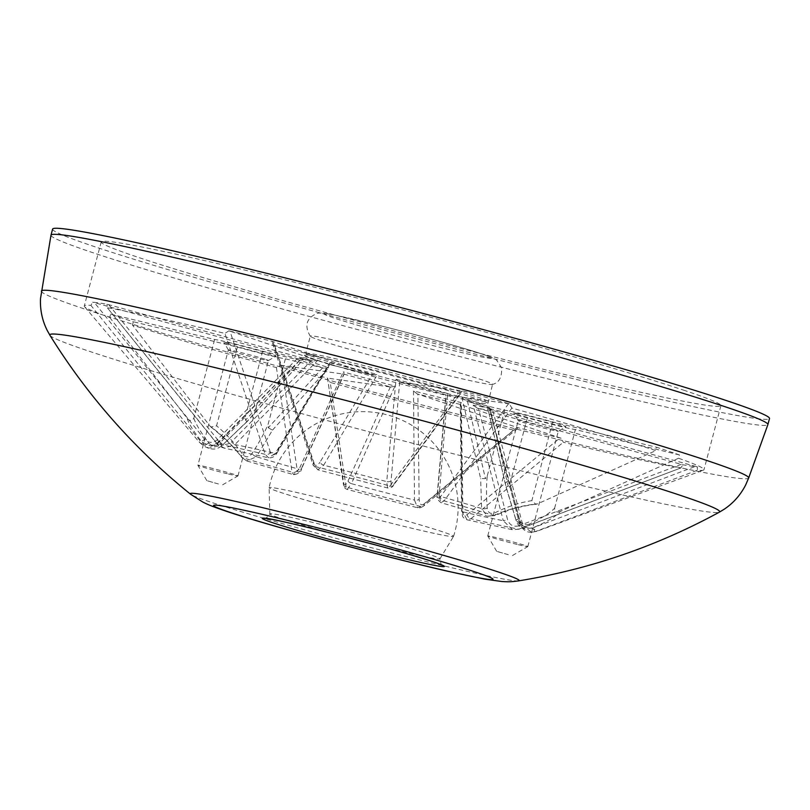 <?xml version="1.0" encoding="UTF-8"?>
<svg xmlns="http://www.w3.org/2000/svg" width="810" height="810" viewBox="0 0 810 810"><rect width="100%" height="100%" fill="white"/><g stroke="black" fill="none" stroke-linecap="round" stroke-linejoin="round"><path stroke-width="0.61" stroke-dasharray="4.05 3.04" d="M50.989 235.204A370.747 13.092 -165.2 0 0 92.603 252.598A370.747 13.092 -165.2 0 0 577.105 386.076A370.747 13.092 -165.2 0 0 767.88 424.612M52.609 229.098A370.747 13.092 -165.2 0 0 94.213 246.534A370.747 13.092 -165.2 0 0 495.801 359.316A370.747 13.092 -165.2 0 0 769.5 418.507M332.464 533.537A87.976 3.108 14.8 0 1 279.713 518.015A87.976 3.108 14.8 0 1 269.831 513.915A87.976 3.108 14.8 0 1 269.841 513.874A87.976 3.108 14.8 0 1 334.793 527.928A87.976 3.108 14.8 0 1 430.08 554.688A87.976 3.108 14.8 0 1 439.951 558.819A87.976 3.108 14.8 0 1 439.941 558.86A87.976 3.108 14.8 0 1 375.789 544.978M279.804 492.136A95.377 3.372 -165.2 0 0 404.453 526.48A95.377 3.372 -165.2 0 0 453.529 536.412A95.377 3.372 -165.2 0 0 453.539 536.392A95.377 3.372 -165.2 0 0 442.837 531.897A95.377 3.372 -165.2 0 0 318.188 497.563A95.377 3.372 -165.2 0 0 269.102 487.66A95.377 3.372 -165.2 0 0 269.102 487.691A95.377 3.372 -165.2 0 0 279.804 492.136M684.936 390.592A320.476 11.31 -165.2 0 0 337.8 293.099A320.476 11.31 -165.2 0 0 101.209 241.937A320.476 11.31 -165.2 0 0 137.173 257.003A320.476 11.31 -165.2 0 0 484.309 354.496A320.476 11.31 -165.2 0 0 720.9 405.668A320.476 11.31 -165.2 0 0 684.936 390.592M509.298 403.795L445.925 394.845L399.188 381.966L462.53 390.906A320.476 11.31 14.8 0 1 509.298 403.795L511.839 408.068A320.476 11.31 14.8 0 1 655.806 450.613L656.677 447.292A320.476 11.31 14.8 0 1 668.888 451.312A320.476 11.31 14.8 0 1 679.418 454.916L678.537 458.237A320.476 11.31 14.8 0 1 703.981 469.699A320.476 11.31 14.8 0 1 703.434 470.154A320.476 11.31 14.8 0 1 697.329 470.256L697.42 466.864A320.476 11.31 14.8 0 1 683.022 464.829L477.272 408.149C486.071 409.921 490.87 410.599 491.67 410.174L697.42 466.864M681.25 464.332L518.795 525.812A3.767 0.962 69.5 0 1 519.048 529.183L512.548 529.75L467.036 519.817C461.508 517.114 462.854 516.689 461.558 510.705L461.558 510.705A3.767 1.559 179.4 0 0 462.895 511.88L467.036 519.817L470.914 518.714A174.616 6.166 14.8 0 0 518.805 529.163L681.048 467.876L519.048 529.183A3.767 0.962 69.5 0 1 518.805 529.163L512.538 529.75L503.273 520.698A156.522 5.528 14.8 0 1 462.895 511.88L461.295 402.57A96.795 3.412 14.8 0 1 439.263 397.366A96.795 3.412 14.8 0 1 413.505 390.916L414.497 500.084A156.522 5.528 14.8 0 1 351.449 483.671L347.166 489.432L346.123 487.053L330.217 382.421A320.476 11.31 14.8 0 0 513.581 430.15L516.517 429.33L517.853 427.67L417.18 393.923L460.404 404.463L561.107 438.22L563.325 442.28A320.476 11.31 14.8 0 0 680.764 467.917L683.022 464.829M561.107 438.22A320.476 11.31 14.8 0 1 517.853 427.67M276.433 367.608L292.035 472.149L293.686 474.7L299.113 469.253A156.522 5.528 14.8 0 1 256.507 456.759L246.706 460.941L242.16 457.549C233.169 445.885 222.426 435.365 209.942 426.009L132.465 325.063A320.476 11.31 14.8 0 0 276.433 367.608L280.726 365.239A320.476 11.31 14.8 0 0 327.493 378.118L343.46 484.633A3.767 3.048 -8.7 0 1 343.703 483.104L327.493 378.118L330.217 382.421M132.465 325.063L133.336 321.742A320.476 11.31 14.8 0 1 121.135 317.723A320.476 11.31 14.8 0 1 110.605 314.118L109.735 317.439A320.476 11.31 14.8 0 1 84.534 306.625A320.476 11.31 14.8 0 1 84.291 305.977A320.476 11.31 14.8 0 1 90.943 305.421L92.603 302.171A320.476 11.31 14.8 0 1 107.001 304.206L312.751 360.885C303.942 359.103 299.153 358.425 298.353 358.85L92.603 302.171M329.184 364.409L228.916 330.814A320.476 11.31 14.8 0 1 272.17 341.364L372.843 375.111L329.184 364.409L277.02 451.767C274.276 455.706 272.099 455.959 270.489 452.527A3.767 2.653 -18.6 0 1 265.204 454.329A174.616 6.166 14.8 0 0 217.313 443.88L107.193 307.567L217.05 443.799A3.767 0.81 -39.1 0 0 217.313 443.88L224.259 448.122L234.89 444.599A156.522 5.528 14.8 0 1 275.279 453.408L268.505 457.782L265.204 454.329L224.937 333.396A320.476 11.31 14.8 0 0 107.497 307.759L107.001 304.206M228.916 330.814L224.937 333.396M108.773 304.702L218.902 441.268A3.767 0.81 -39.1 0 0 217.05 443.799C217.789 445.409 220.188 446.857 224.259 448.122L268.495 457.782C272.049 458.187 274.894 456.556 277.04 452.901L277.04 452.901A3.767 1.792 -149.3 0 1 275.279 453.408L329.69 362.819L329.619 364.571L372.954 375.141L377.48 374.473L323.666 465.213A156.522 5.528 14.8 0 1 386.724 481.626L387.585 487.964L389.995 485.99A3.767 2.896 36.3 0 0 393.549 485.241L462.156 391.503L458.055 393.255A320.476 11.31 14.8 0 0 274.681 345.526L272.433 343.207L272.17 341.364M226.921 343.521A27.024 0.952 -165.2 0 0 255.747 351.631A27.024 0.952 -165.2 0 0 276.119 356.086A27.024 0.952 -165.2 0 0 273.112 354.79A27.024 0.952 -165.2 0 0 243.395 346.447A27.024 0.952 -165.2 0 0 223.904 342.286A27.024 0.952 -165.2 0 0 226.921 343.521M110.605 314.118L214.63 339.491A37.706 1.326 14.8 0 1 262.663 351.206L300.834 360.501L323.706 368.175L285.393 358.82A37.706 1.326 14.8 0 1 237.37 347.105L133.336 321.742M266.136 359.549A20.736 0.729 14.8 0 1 268.464 360.521A20.736 0.729 14.8 0 1 268.444 360.541A20.736 0.729 14.8 0 1 252.811 357.129A20.736 0.729 14.8 0 1 230.688 350.902A20.736 0.729 14.8 0 1 228.369 349.96A20.736 0.729 14.8 0 1 228.359 349.93A20.736 0.729 14.8 0 1 243.668 353.241A20.736 0.729 14.8 0 1 266.136 359.549M300.834 360.501L303.649 359.144L246.939 421.565L222.234 445.287L220.006 442.898L245.319 416.867L245.562 420.147L299.832 360.268M245.562 420.147L247.05 421.666L303.649 359.144A96.795 3.412 14.8 0 0 312.771 362.516A96.795 3.412 14.8 0 0 328.941 367.618L323.706 368.175M227.306 473.728A20.736 0.729 14.8 0 1 200.212 466.266A20.736 0.729 14.8 0 1 197.893 465.315A20.736 0.729 14.8 0 1 197.883 465.284A20.736 0.729 14.8 0 1 208.555 467.441A20.736 0.729 14.8 0 1 235.649 474.903A20.736 0.729 14.8 0 1 237.978 475.885A20.736 0.729 14.8 0 1 237.958 475.905A20.736 0.729 14.8 0 1 227.306 473.728M218.416 483.965L206.823 480.654L218.416 483.965M280.726 365.239L344.088 374.19L390.835 387.058L327.898 378.159M513.581 430.15L420.886 506.513L417.535 507.748L414.497 500.084A3.767 1.559 179.4 0 0 419.145 499.405L417.879 394.146M460.839 404.615L462.105 509.885C462.5 514.876 464.191 516.436 467.208 514.553A3.767 2.805 50.6 0 0 470.914 518.714L563.325 442.28M679.418 454.916L575.383 429.543A37.706 1.326 14.8 0 1 527.361 417.828L489.189 408.524L487.336 406.245L506.179 487.124L516.031 520.05A156.522 5.528 14.8 0 1 520.415 522.511A156.522 5.528 14.8 0 1 519.392 522.976L531.573 532.271L535.461 531.522L697.329 470.256M678.537 458.237L560.328 511.464C555.781 516.669 546.294 522.247 531.876 528.211L523.047 528.201L515.94 520L506.058 487.093L487.336 406.245A96.795 3.412 14.8 0 0 462.044 397.771L480.634 478.558L485.433 478.649L487.276 475.875C486.304 485.2 486.283 495.923 487.225 508.062C487.924 512.902 490.536 514.461 495.062 512.76C507.151 506.675 519.413 502.625 531.856 500.631L535.815 504.336L537.587 503.84L655.806 450.613M516.78 414.214A27.024 0.952 -165.2 0 0 545.596 422.314A27.024 0.952 -165.2 0 0 565.967 426.779A27.024 0.952 -165.2 0 0 562.96 425.473A27.024 0.952 -165.2 0 0 533.243 417.14A27.024 0.952 -165.2 0 0 513.753 412.978A27.024 0.952 -165.2 0 0 516.78 414.214M462.044 397.771L466.104 400.798L489.189 408.524L466.307 400.859L504.62 410.204A37.706 1.326 14.8 0 1 552.653 421.919L656.677 447.292M555.984 430.242A20.736 0.729 14.8 0 1 558.313 431.214A20.736 0.729 14.8 0 1 558.292 431.234A20.736 0.729 14.8 0 1 542.659 427.812A20.736 0.729 14.8 0 1 520.547 421.595A20.736 0.729 14.8 0 1 518.228 420.643A20.736 0.729 14.8 0 1 518.218 420.613A20.736 0.729 14.8 0 1 533.527 423.924A20.736 0.729 14.8 0 1 555.984 430.242M517.165 544.421A20.736 0.729 14.8 0 1 490.07 536.949A20.736 0.729 14.8 0 1 487.742 536.007A20.736 0.729 14.8 0 1 487.742 535.977A20.736 0.729 14.8 0 1 498.413 538.134A20.736 0.729 14.8 0 1 525.508 545.596A20.736 0.729 14.8 0 1 527.837 546.568A20.736 0.729 14.8 0 1 527.816 546.598A20.736 0.729 14.8 0 1 517.165 544.421M508.275 554.658L496.682 551.347L508.275 554.658M399.684 382.057L391.058 480.745A3.767 1.944 -174.9 0 1 386.724 481.626L396.019 379.303L399.107 381.945L445.925 394.845L447.697 393.538L439.05 496.044A156.522 5.528 14.8 0 1 481.656 508.528L487.276 516.233L493.958 515.494C507.667 509.298 522.217 505.41 537.587 503.84M511.839 408.068L444.082 500.894L440.944 502.666L439.05 496.044A3.767 1.944 -174.9 0 1 437.238 494.161L437.238 494.161C436.124 496.935 437.359 499.77 440.944 502.666L487.276 516.233L494.768 515.575A3.767 1.549 65.2 0 0 495.062 512.76M274.681 345.526L315.232 466.53A174.616 6.166 14.8 0 1 389.995 485.99L458.055 393.255M109.735 317.439L187.211 418.395C188.862 424.116 194.542 432.935 204.242 444.842L208.646 448.153L222.132 445.237A156.522 5.528 14.8 0 1 217.819 442.564A156.522 5.528 14.8 0 1 218.781 442.321A3.767 0.658 -135.7 0 0 218.821 442.29L210.559 445.996L200.657 441.521L90.943 305.421M187.211 418.395C189.57 421.139 191.778 421.068 193.833 418.203L214.63 339.491M237.37 347.105L216.574 425.817L211.005 427.072L209.942 426.009M285.393 358.82L268.049 424.491C264.182 433.482 258.805 443.181 251.91 453.59C248.862 457.609 245.774 457.852 242.635 454.309C235.022 443.455 226.334 433.957 216.574 425.817M322.572 367.882L268.292 427.771L268.049 424.491M262.663 351.206L245.319 416.867M193.833 418.203C195.575 423.62 200.495 431.851 208.585 442.898C212.088 446.563 215.895 446.563 220.006 442.898M281.445 365.361L297.25 470.306A3.767 3.048 -8.7 0 1 292.035 472.149A174.616 6.166 14.8 0 1 242.16 457.549A3.767 1.701 -37.1 0 1 241.501 457.194L241.501 457.194A3.767 1.701 -37.1 0 1 242.635 454.309M211.005 427.072C225.058 438.332 235.224 448.375 241.501 457.194L246.696 460.93L293.686 474.7C298.637 473.86 301.269 471.855 301.583 468.696L301.583 468.696A3.767 1.711 -155.9 0 1 299.113 469.253L343.288 371.851L344.098 374.179L301.583 468.696A3.767 1.711 -155.9 0 0 301.624 468.109L343.875 374.179M390.329 386.977L348.077 480.907C345.91 485.241 344.452 485.97 343.703 483.104M390.835 387.058L394.966 386.087A96.795 3.412 14.8 0 1 343.288 371.851M297.25 470.306C297.989 473.172 299.447 472.443 301.624 468.109M346.123 487.053A3.767 3.048 -8.7 0 1 343.46 484.633C343.642 487.012 344.888 488.612 347.166 489.432L417.535 507.748C418.395 508.457 420.36 507.941 423.417 506.199L423.417 506.199A3.767 2.805 50.6 0 1 420.886 506.513A174.616 6.166 14.8 0 1 346.123 487.053M517.104 427.407L424.248 504.073A3.767 2.805 50.6 0 1 423.417 506.199L516.517 429.33M467.208 514.553L560.064 437.886M417.18 393.923L413.505 390.916M461.295 402.57L460.272 404.241L461.558 510.705A3.767 1.559 179.4 0 1 462.105 509.885M487.225 508.062A3.767 1.549 173.7 0 1 481.656 508.528L480.634 478.558M531.573 532.271C526.135 532.524 522.065 529.406 519.352 522.936L489.078 407.41A96.795 3.412 14.8 0 1 473.172 405.162L503.273 520.698L507.627 519.817L478.477 408.473M424.248 504.073C421.24 505.966 419.539 504.407 419.145 499.405M492.784 410.488L521.934 521.842C523.959 527.188 527.674 529.183 533.101 527.826L695.547 466.347M477.272 408.149L473.172 405.162M491.67 410.174L489.078 407.41L519.352 522.936L521.934 521.842M518.795 525.812C513.398 527.178 509.672 525.184 507.627 519.817M560.328 511.464C556.885 512.791 554.971 511.717 554.587 508.255C550.192 512.902 541.698 518.208 529.112 524.181A3.767 1.255 67 0 0 531.876 528.211A174.616 6.166 14.8 0 1 536.585 531.37A174.616 6.166 14.8 0 1 535.461 531.522A3.767 0.962 69.5 0 1 533.101 527.826M554.597 508.255L575.383 429.543M552.653 421.919L531.856 500.631M504.62 410.204L487.276 475.875M467.451 401.142L485.433 478.649M527.361 417.828L510.006 483.499L508.164 486.263L490.182 408.767M529.112 524.181C524.222 525.761 520.891 523.948 519.119 518.754L510.006 483.499M508.579 403.674L440.448 496.773A3.767 2.896 36.3 0 0 444.082 500.894A174.616 6.166 14.8 0 1 493.958 515.494A3.767 1.549 65.2 0 0 494.768 515.575L509.652 509.854C512.436 508.589 530.844 504.427 535.815 504.326M391.058 480.745C390.855 485.352 391.837 486.425 393.994 483.975L462.125 390.876M440.448 496.773C438.301 499.223 437.319 498.15 437.511 493.543L446.138 394.855M272.919 341.628L313.45 463.006A3.767 2.653 -18.6 0 0 313.095 464.991A3.767 2.653 -18.6 0 0 315.232 466.53L317.814 469.8L387.585 487.964C390.633 488.136 392.627 487.235 393.549 485.241L393.549 485.241A3.767 2.896 36.3 0 0 393.994 483.975M272.433 343.207L313.095 464.991L317.814 469.8L323.666 465.213A3.767 1.792 -149.3 0 1 319.98 462.237L372.144 374.888M270.489 452.527L229.959 331.148M329.66 364.581L277.04 452.901A3.767 1.792 -149.3 0 0 277.02 451.767M313.45 463.006C315.05 466.438 317.226 466.185 319.98 462.237M297.24 358.536L217.202 439.81C212.817 443.394 208.615 443.212 204.596 439.253L94.466 302.677M317.814 360.227L313.035 360.956L300.105 358.86L301.948 357.909A96.795 3.412 14.8 0 1 317.814 360.227L234.89 444.599A3.767 0.658 -135.7 0 1 231.498 441.835L311.546 360.561M298.353 358.85L301.907 357.979A96.795 3.412 14.8 0 1 301.948 357.909L304.813 355.023A94.76 3.341 -165.2 0 0 439.243 393.65A94.76 3.341 -165.2 0 0 488.005 403.421A94.76 3.341 -165.2 0 0 353.545 364.925A94.76 3.341 -165.2 0 0 304.813 355.023L305.745 353.393A94.254 3.331 14.8 0 1 354.253 363.184A94.254 3.331 14.8 0 1 477.424 397.113A94.254 3.331 14.8 0 1 488.005 401.547A94.254 3.331 14.8 0 1 439.496 391.757A94.254 3.331 14.8 0 1 316.315 357.817A94.254 3.331 14.8 0 1 305.745 353.393L310.301 336.15A94.254 3.331 -165.2 0 0 310.392 336.363A94.254 3.331 -165.2 0 0 320.871 340.585A94.254 3.331 -165.2 0 0 420.522 368.631A94.254 3.331 -165.2 0 0 492.369 384.446A94.254 3.331 -165.2 0 0 492.561 384.304A94.254 3.331 -165.2 0 0 481.98 379.87A94.254 3.331 -165.2 0 0 379.88 351.196A94.254 3.331 -165.2 0 0 310.301 336.15M218.902 441.268C222.892 445.227 227.094 445.409 231.498 441.835M208.585 442.898A3.767 1.397 -38.6 0 1 204.242 444.842A174.616 6.166 14.8 0 1 199.371 442.27A174.616 6.166 14.8 0 1 200.657 441.521A3.767 0.81 -39.1 0 0 204.596 439.253M268.292 427.771L272.484 430.13L256.507 456.759A3.767 1.316 -144.7 0 1 251.91 453.59M272.484 430.13L328.941 367.618M348.077 480.907A3.767 1.711 -155.9 0 0 351.449 483.671L394.966 386.087M210.559 445.996C214.721 445.399 217.485 444.163 218.821 442.29L301.907 357.979M519.119 518.754L515.94 520C516.517 523.25 518.886 525.973 523.047 528.201L525.103 529.133C523.432 528.302 521.863 526.095 520.415 522.511L488.005 403.421L492.561 384.304M508.164 486.263L506.058 487.093M437.511 493.543A3.767 1.944 -174.9 0 0 437.238 494.161L445.925 394.845M289.646 370.271L218.821 442.29A3.767 0.658 -135.7 0 0 217.202 439.81M518.532 580.891A170.12 6.004 14.8 0 1 431.619 562.899A170.12 6.004 14.8 0 1 209.304 501.653A170.12 6.004 14.8 0 1 190.613 494.252M49.947 335.3A346.427 12.231 -165.2 0 0 541.414 475.804A346.427 12.231 -165.2 0 0 719.351 512.163M41.34 291.114A365.796 12.909 -165.2 0 0 560.429 439.962A365.796 12.909 -165.2 0 0 748.663 477.991M329.69 362.819A96.795 3.412 14.8 0 1 351.722 368.024A96.795 3.412 14.8 0 1 377.48 374.473M396.019 379.303A96.795 3.412 14.8 0 1 447.697 393.538M482.102 354.051A86.893 3.068 -165.2 0 0 368.55 322.775A86.893 3.068 -165.2 0 0 333.578 317.834A86.893 3.068 -165.2 0 0 447.14 349.11A86.893 3.068 -165.2 0 0 482.102 354.051M453.539 536.392A95.519 95.519 0 0 0 385.236 414.366A95.519 95.519 0 0 0 269.102 487.66L269.831 513.915C266.581 518.025 264.86 519.504 264.688 518.299M442.24 565.208C441.733 566.534 440.964 564.408 439.951 558.819M439.941 558.86L453.529 536.412M720.9 405.668L703.981 469.699M101.209 241.937L84.291 305.977M268.444 360.541L276.119 356.086M237.978 475.885L268.464 360.521M206.823 480.654L197.893 465.315L228.359 349.93M531.603 532.271L536.585 531.37L703.434 470.154M527.837 546.568L558.313 431.214L565.967 426.779M496.682 551.347L487.742 536.007M208.666 448.153C206.621 447.829 203.523 445.875 199.371 442.27L84.534 306.625M228.369 349.96L223.904 342.286M518.228 420.643L513.753 412.978M210.58 445.996C211.704 446.431 214.113 445.287 217.819 442.564L289.686 370.241M310.392 336.363C304.418 326.349 306.139 318.917 315.535 314.098C317.621 312.488 323.767 312.761 333.953 314.898L385.408 326.957C422.506 336.332 465.001 348.229 482.962 354.304C491.721 357.291 496.368 359.377 496.905 360.541L501.562 367.76C502.119 377.227 499.051 382.796 492.369 384.446M247.05 421.666L222.234 445.287C218.153 449.013 213.627 449.965 208.646 448.153M487.742 535.977L518.218 420.613M222.618 484.825L237.958 475.905M512.467 555.518L527.816 546.598"/><path stroke-width="1.21" d="M41.34 291.114A365.796 12.909 -165.2 0 1 229.594 329.062A365.796 12.909 -165.2 0 1 748.663 477.991L767.88 424.612A370.747 13.092 -165.2 0 0 767.9 424.582A370.747 13.092 -165.2 0 0 726.287 407.136A370.747 13.092 -165.2 0 0 241.795 273.669A370.747 13.092 -165.2 0 0 51 235.163A370.747 13.092 -165.2 0 0 50.989 235.204L40.5 298.627C40.004 309.947 42.252 320.558 47.233 330.45L49.947 335.3A346.427 12.231 -165.2 0 1 228.116 370.777A346.427 12.231 -165.2 0 1 564.206 459.958A346.427 12.231 -165.2 0 1 719.351 512.163C656.303 546.477 589.366 569.379 518.532 580.891A170.12 6.004 14.8 0 0 500.084 572.569A170.12 6.004 14.8 0 0 277.759 511.323A170.12 6.004 14.8 0 0 190.613 494.252L202.976 502.149C206.752 503.962 209.81 505.673 225.858 511.12C267.452 525.265 382.067 556.227 447.717 571.253L484.785 579.14L501.927 581.529C510.148 581.995 511.636 581.742 518.532 580.891M767.9 424.582L769.5 418.507A370.747 13.092 -165.2 0 0 727.896 401.072A370.747 13.092 -165.2 0 0 326.308 288.289A370.747 13.092 -165.2 0 0 52.609 229.098L51 235.163M375.789 544.978A87.976 3.108 14.8 0 1 332.464 533.537M229.787 512.254A144.524 5.103 14.8 0 1 287.945 520.465A144.524 5.103 14.8 0 1 476.817 572.498A144.524 5.103 14.8 0 1 418.659 564.287A144.524 5.103 14.8 0 1 229.787 512.254M433.856 562.019A94.254 3.331 14.8 0 1 395.928 556.662A94.254 3.331 14.8 0 1 272.747 522.733A94.254 3.331 14.8 0 1 310.675 528.09A94.254 3.331 14.8 0 1 433.856 562.019M748.663 477.991L745.676 484.947C740.512 495.031 733.323 503.152 724.11 509.287L719.351 512.163M190.613 494.252C134.713 449.256 87.824 396.272 49.947 335.3M265.164 518.248L264.688 518.299C268.545 516.608 399.057 549.798 433.461 561.907L441.855 564.924"/></g></svg>
